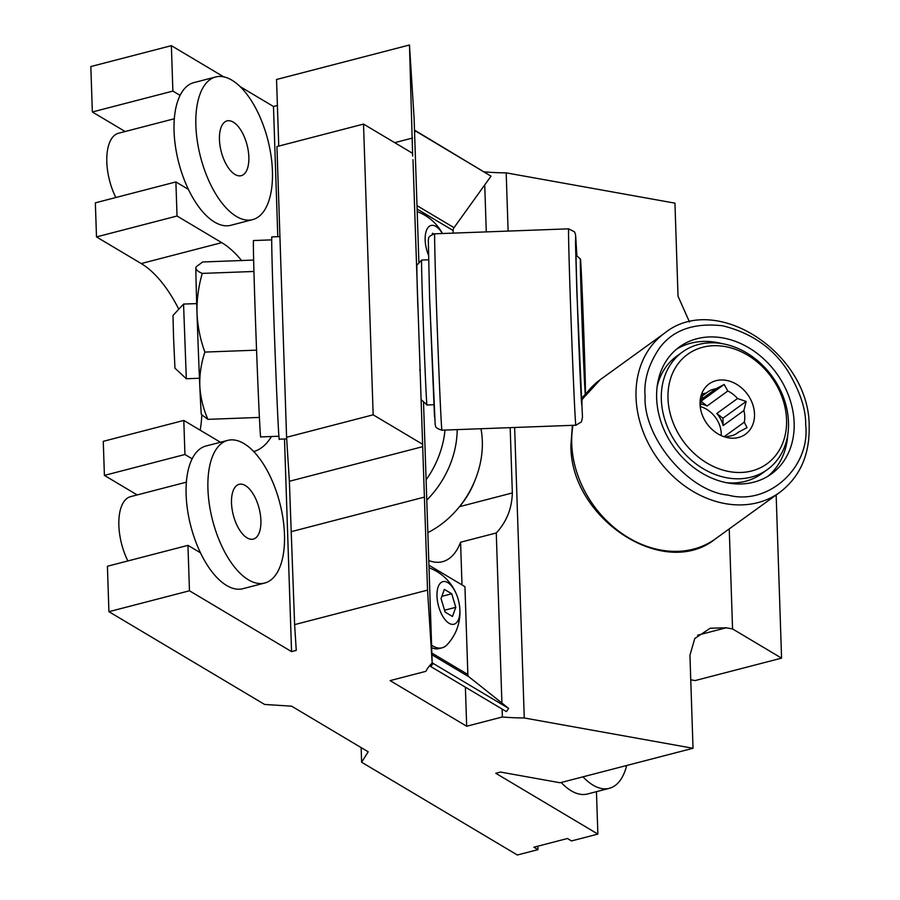 <?xml version="1.0" encoding="UTF-8"?>
<svg xmlns="http://www.w3.org/2000/svg" width="900" height="900" viewBox="0 0 900 900"><rect width="100%" height="100%" fill="white"/><g stroke="black" fill="none" stroke-linecap="round" stroke-linejoin="round"><path stroke-width="1.35" d="M514.631 427.489L524.261 717.975A110.351 41.873 178.1 0 1 502.369 716.974L466.684 726.244L390.105 680.614L425.88 671.332A110.351 41.873 178.1 0 1 432.18 663.03L423.506 401.726M466.684 726.244L465.39 687.173M461.993 584.899L460.575 542.227L496.271 532.969C506.554 521.854 511.92 508.511 512.336 492.952L459.506 506.666M428.782 560.543A85.972 40.489 75.5 0 0 442.53 561.69A85.972 40.489 75.5 0 0 460.575 542.227M418.905 262.991L414.09 117.911L409.466 45L276.536 79.492L278.752 146.081M524.261 717.975L693.023 748.271L560.126 782.764L500.468 772.054L495.765 773.269L597.87 834.097L571.523 840.938L567.439 838.508L533.88 847.215L537.964 849.645L537.851 846.18M180.067 95.366L172.879 91.091L92.34 111.983L90.832 66.555L171.371 45.664L223.718 76.849M172.879 91.091L171.371 45.664M537.964 849.645L517.331 855L361.62 762.232L361.136 747.596M597.87 834.097L596.452 791.674M192.127 458.786L184.939 454.5L104.4 475.402L103.275 441.338L183.803 420.435L220.455 442.26M184.939 454.5L183.803 420.435M241.594 260.528A110.43 52.009 75.5 0 0 221.749 242.651L177.03 216.011L175.894 181.935L95.355 202.838L96.491 236.914L141.21 263.554A110.43 52.009 -104.5 0 1 178.785 309.218M177.03 216.011L96.491 236.914M361.62 762.232L368.19 751.804L291.611 706.174L264.623 704.452L108.922 611.685L189.461 590.783L291.555 651.611L284.501 438.986M291.555 651.611L296.257 650.396L294.626 624.623L427.545 590.119L432.18 663.03M175.894 181.935L188.438 189.405M277.796 236.689L273.476 106.492L277.403 105.469M240.165 86.636L273.476 106.492M189.461 590.783L187.954 545.355L200.486 552.825M253.755 451.609A110.43 52.009 75.5 0 0 271.44 436.522M510.176 427.646L512.336 492.952M486.281 231.896L484.729 184.928M484.65 171.889A110.351 41.873 178.1 0 0 506.183 172.856L674.944 203.153L678.026 296.19L689.49 321.998M508.118 231.086L506.183 172.856M502.369 716.974L502.11 709.054M501.907 703.035L496.271 532.969M92.34 111.983L125.123 131.513M108.922 611.685L107.415 566.257L187.954 545.355M104.4 475.402L137.183 494.933M201.825 415.192A110.43 52.009 -104.5 0 1 200.183 430.189M427.545 590.119L412.988 159.671M412.661 156.049L409.466 45M412.481 153.259L363.521 124.087L373.162 414.821L422.123 443.993M373.162 414.821L286.582 437.287L276.941 146.554L363.521 124.087M286.582 437.287L289.373 481.275L294.626 624.623M690.75 679.781L695.126 680.569L781.571 658.136L776.16 494.989M729.236 528.896L732.555 628.931L781.571 658.136M732.555 628.931L726.199 627.795L710.224 628.222L694.755 638.516L689.94 655.245L693.023 748.271M457.2 429.615A84.892 67.601 120.8 0 1 426.769 500.085M444.983 430.076A84.892 67.601 120.8 0 1 426.105 479.835M480.96 428.738A84.892 67.601 120.8 0 1 427.849 532.597M474.784 480.859A71.134 56.644 120.8 0 1 459.157 507.071M286.684 438.907L279.326 439.178A101.205 0.979 -92.1 0 1 273.229 299.7A101.205 0.979 -92.1 0 1 271.811 236.914L279.923 236.61M271.688 239.873L253.463 240.547A98.258 0.956 87.9 0 0 254.846 301.5A98.258 0.956 87.9 0 0 260.752 436.916L278.977 436.241M259.459 417.42L207.877 419.344L201.42 414.529A73.688 0.709 -92.1 0 1 199.8 385.954C200.486 397.418 203.186 408.544 207.877 419.344M253.62 260.077L202.657 261.979L196.222 266.749L195.885 267.93C195.998 269.876 198.124 271.699 202.264 273.398C198.472 286.459 196.718 299.644 196.999 312.986C197.64 326.475 200.261 339.502 204.874 352.08C201.161 363.218 199.474 374.512 199.8 385.954A73.688 0.709 -92.1 0 1 196.999 312.986A73.688 0.709 -92.1 0 1 195.885 267.93A73.688 0.709 -92.1 0 1 195.941 267.278L196.222 266.749M253.912 271.474L202.264 273.398M256.59 350.156L204.874 352.08M576.889 255.836L575.685 235.868L575.494 242.977L576.855 292.084L582.469 417.195L581.49 421.853L575.933 425.205A98.258 0.956 87.9 0 1 570.026 289.8A98.258 0.956 87.9 0 1 568.642 228.836L574.425 231.773L575.438 234.079L576.889 255.836M186.322 378.743L174.949 368.179L173.531 336.859L172.991 315.461L183.555 304.076L186.322 378.743L199.463 378.259M584.449 352.238A67.601 0.652 -92.1 0 1 585.405 394.178A67.601 0.652 -92.1 0 1 581.332 301.016A67.601 0.652 -92.1 0 1 580.387 259.076A67.601 0.652 -92.1 0 1 584.449 352.238M582.176 314.865L584.044 357.649L582.176 314.865M576.63 255.6A78.401 0.765 87.9 0 0 576.056 248.422A78.401 0.765 87.9 0 0 577.159 297.067A78.401 0.765 87.9 0 0 581.873 405.124A78.401 0.765 87.9 0 0 581.918 397.924M417.859 307.091A67.601 0.652 87.9 0 1 416.902 265.151L421.627 260.066A72.506 0.698 87.9 0 0 421.627 260.066A72.506 0.698 87.9 0 0 422.662 305.044A72.506 0.698 87.9 0 0 427.016 404.978L433.845 404.73M805.691 424.856C805.984 409.399 800.077 391.5 787.95 371.171C773.201 348.007 751.41 332.876 722.576 325.777C693.889 322.56 672.851 330.007 659.464 348.12C648.551 364.32 643.759 380.295 645.086 396.045C643.028 437.49 688.421 491.614 728.201 495.124C768.217 505.924 810.551 467.55 805.691 424.856M786.555 419.715A67.601 54.484 -125.9 0 1 729.349 471.6A67.601 54.484 -125.9 0 1 668.002 398.452A67.601 54.484 -125.9 0 1 725.197 346.579A67.601 54.484 -125.9 0 1 786.555 419.715M661.331 399.386A72.506 58.444 54.1 0 0 699.998 466.695A72.506 58.444 54.1 0 0 767.396 469.564A72.506 58.444 54.1 0 0 788.501 422.19A72.506 58.444 54.1 0 0 749.835 354.881A72.506 58.444 54.1 0 0 682.447 352.024A72.506 58.444 54.1 0 0 661.331 399.386M726.401 482.692A72.506 58.444 54.1 0 0 761.648 473.715L767.396 469.564M725.918 436.928L729.304 436.151A25.346 20.43 -125.9 0 0 737.393 433.058A25.346 20.43 -125.9 0 0 738.619 432.067L747.023 427.68L744.278 422.168A25.346 20.43 -125.9 0 0 744.773 416.498A25.346 20.43 -125.9 0 0 743.884 410.58L746.145 401.445L737.516 398.52A25.346 20.43 54.1 0 0 727.808 391.016L724.174 384.469L715.781 388.868A25.346 20.43 54.1 0 0 707.692 391.961A25.346 20.43 54.1 0 0 706.455 392.951L703.069 393.728L700.808 402.851A25.346 20.43 -125.9 0 0 700.301 407.261M700.054 404.201A31.05 25.031 -125.9 0 1 726.322 380.374A31.05 25.031 -125.9 0 1 754.504 413.966A31.05 25.031 -125.9 0 1 722.565 436.162A31.05 25.031 -125.9 0 1 700.087 405.067A31.05 25.031 -125.9 0 1 700.054 404.201M794.149 422.786A78.401 63.203 54.1 0 0 752.332 349.999A78.401 63.203 54.1 0 0 679.466 346.905A78.401 63.203 54.1 0 0 656.64 398.115A78.401 63.203 54.1 0 0 698.445 470.902A78.401 63.203 54.1 0 0 771.322 473.996A78.401 63.203 54.1 0 0 794.149 422.786M722.295 343.665A78.401 63.203 54.1 0 0 676.44 349.267M706.455 392.951L702.428 395.865M701.561 399.15L715.781 388.868M727.808 391.016L707.096 405.99A25.346 20.43 54.1 0 0 701.044 404.044A25.346 20.43 54.1 0 0 700.594 403.965M682.447 352.024L676.699 356.175A72.506 58.444 54.1 0 0 657.124 386.82M768.127 476.123A78.401 63.203 54.1 0 0 787.826 434.34M743.884 410.58L723.173 425.554A25.346 20.43 54.1 0 0 716.794 413.494L737.516 398.52M724.399 436.534L744.278 422.168M738.619 432.067L736.065 433.912M700.324 406.564A25.346 20.43 -125.9 0 1 721.215 435.555M701.123 401.13L724.174 384.469M707.096 405.99L701.077 401.344M716.794 413.494L722.936 418.23L746.145 401.445M723.173 425.554L722.936 418.23M414.506 130.399L491.017 176.164L414.495 130.095M415.463 131.153L414.574 132.379M491.017 176.164L454.016 227.678A3.926 3.127 -59.2 0 0 453.116 230.501L453.206 233.123M428.929 565.2L464.94 586.654L467.854 674.494A3.926 3.127 120.8 0 0 468.923 676.811L508.669 708.413L506.385 711.596L430.83 666.585L433.114 663.401L508.669 708.413M429.683 665.663L430.83 666.585M433.114 663.401L432.169 662.636M442.327 233.528A22.005 10.361 75.5 0 0 430.582 225.641A22.005 10.361 75.5 0 0 425.16 239.974A22.005 10.361 75.5 0 0 428.344 254.812M433.71 233.933L432.54 233.235L432.101 234.461M431.674 647.696A41.85 19.71 75.5 0 0 439.132 648.585L442.103 647.809A41.85 19.71 75.5 0 0 447.098 644.726A47.43 47.43 0 0 0 429.019 567.765M431.584 645.176A41.85 19.71 75.5 0 0 432.866 645.998A41.85 19.71 75.5 0 0 442.103 647.809M436.984 596.115A22.005 10.361 75.5 0 0 449.089 623.284A22.005 10.361 75.5 0 0 459.855 609.739A22.005 10.361 75.5 0 0 447.739 582.581A22.005 10.361 75.5 0 0 436.984 596.115M445.106 612.09L452.475 616.477L455.782 607.32L451.721 593.764L444.353 589.376L441.045 598.545L445.106 612.09M441.844 596.329L451.721 593.764M444.555 610.234L455.782 607.32M626.715 765.484A73.688 34.706 -104.5 0 1 609.311 788.332A73.688 34.706 -104.5 0 1 593.055 785.149A73.688 34.706 -104.5 0 1 582.986 776.835M609.311 788.332L587.498 793.991A73.688 34.706 -104.5 0 1 571.241 790.808A73.688 34.706 -104.5 0 1 561.173 782.494M115.83 197.528A43.627 20.543 -104.5 0 1 118.496 133.245L174.308 118.755M236.407 216.439A73.688 34.706 -104.5 0 1 197.303 141.075A73.688 34.706 -104.5 0 1 215.64 76.972A73.688 34.706 -104.5 0 1 231.885 80.156A73.688 34.706 -104.5 0 1 271.001 155.52A73.688 34.706 -104.5 0 1 252.664 219.623A73.688 34.706 -104.5 0 1 236.407 216.439M252.664 219.623L230.85 225.281A73.688 34.706 -104.5 0 1 214.594 222.097A73.688 34.706 -104.5 0 1 175.489 146.734A73.688 34.706 -104.5 0 1 193.826 82.631L215.64 76.972M233.28 122.13A28.294 13.331 -104.5 0 1 248.299 151.065A28.294 13.331 -104.5 0 1 241.256 175.68A28.294 13.331 -104.5 0 1 235.013 174.465A28.294 13.331 -104.5 0 1 219.994 145.519A28.294 13.331 -104.5 0 1 227.036 120.904A28.294 13.331 -104.5 0 1 233.28 122.13M127.879 560.947A43.627 20.543 -104.5 0 1 130.545 496.654L186.356 482.175M248.468 579.847A73.688 34.706 -104.5 0 1 209.362 504.484A73.688 34.706 -104.5 0 1 227.689 440.381A73.688 34.706 -104.5 0 1 243.945 443.565A73.688 34.706 -104.5 0 1 283.05 518.929A73.688 34.706 -104.5 0 1 264.713 583.031A73.688 34.706 -104.5 0 1 248.468 579.847M264.713 583.031L242.899 588.701A73.688 34.706 -104.5 0 1 226.654 585.506A73.688 34.706 -104.5 0 1 187.549 510.142A73.688 34.706 -104.5 0 1 205.886 446.04L227.689 440.381M245.34 485.539A28.294 13.331 -104.5 0 1 260.359 514.485A28.294 13.331 -104.5 0 1 253.316 539.1A28.294 13.331 -104.5 0 1 247.072 537.874A28.294 13.331 -104.5 0 1 232.054 508.939A28.294 13.331 -104.5 0 1 239.096 484.324A28.294 13.331 -104.5 0 1 245.34 485.539M221.749 242.651L141.21 263.554M726.199 627.795L697.579 635.22M412.549 138.037L394.706 142.661M424.463 497.093L291.532 531.585M422.303 446.771L289.373 481.275M442.012 430.178C433.429 427.691 436.174 425.475 435.173 424.721L429.581 297.529L428.299 239.771C429.244 238.939 426.341 236.936 434.723 233.809A98.258 0.956 87.9 0 0 436.106 294.772A98.258 0.956 87.9 0 0 442.012 430.178L575.933 425.205M429.581 297.551L434.498 416.925M779.738 492.401C799.819 477.011 809.629 455.186 809.168 426.949C810.27 353.902 716.175 291.375 664.627 333.135A98.258 79.2 54.1 0 0 636.03 397.316A98.258 79.2 54.1 0 0 688.421 488.52A98.258 79.2 54.1 0 0 779.738 492.401L715.455 538.852C663.919 580.613 569.812 518.085 570.926 445.05L572.377 425.34M582.199 399.33L600.345 379.598A98.258 79.2 54.1 0 0 582.21 399.679M572.985 425.317A98.258 79.2 54.1 0 0 571.748 443.767A98.258 79.2 54.1 0 0 624.139 534.983A98.258 79.2 54.1 0 0 715.455 538.852M454.016 227.678L417.004 205.627M453.116 230.501L417.116 209.059M431.899 654.761L468.923 676.811M431.843 653.051L467.854 674.494M585.405 394.178L581.321 398.576M421.92 400.252L427.016 404.978M419.67 370.058L420.255 370.035M580.387 259.076L575.989 255.004M434.723 233.809L568.642 228.836M421.639 260.055L428.456 259.808M183.555 304.076L196.695 303.593M600.345 379.598L664.627 333.135M442.44 233.528A47.43 47.43 0 0 0 417.206 211.624"/></g></svg>
